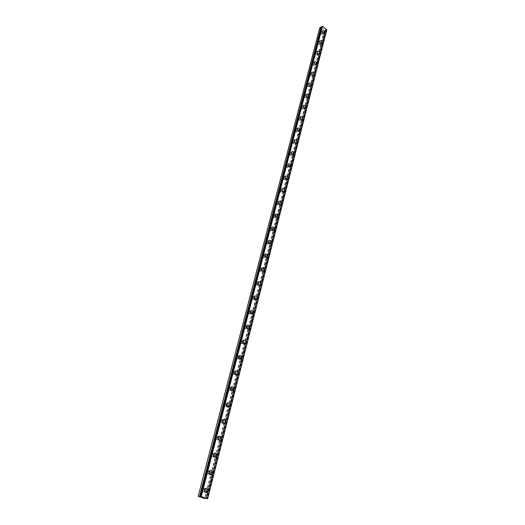 <?xml version="1.0" encoding="UTF-8"?>
<svg xmlns="http://www.w3.org/2000/svg" width="525" height="525" viewBox="0 0 525 525"><rect width="100%" height="100%" fill="white"/><g stroke="black" fill="none" stroke-linecap="round" stroke-linejoin="round"><path stroke-width="0.39" stroke-dasharray="2.62 1.97" d="M326.806 29.728L325.402 29.748L206.148 498.409M321.628 27.077L322.166 27.123L200.812 496.624M204.304 490.619C204.363 489.326 203.877 488.834 202.847 489.142L202.302 489.943C202.243 491.236 202.729 491.728 203.759 491.42L204.304 490.619M205.597 490.678C205.656 489.385 205.17 488.893 204.133 489.202L203.588 490.002C203.529 491.295 204.015 491.787 205.052 491.479L205.597 490.678M206.102 492.647C204.835 492.358 204.31 491.426 204.533 489.832L205.465 488.46L206.397 488.191M208.838 472.973C208.891 471.686 208.405 471.201 207.382 471.516L206.863 472.277C206.811 473.563 207.296 474.055 208.32 473.74L208.838 472.973M210.131 472.992C210.177 471.699 209.692 471.214 208.668 471.529L208.149 472.297C208.097 473.583 208.582 474.075 209.613 473.76L210.131 472.992M210.722 474.863C209.429 474.607 208.884 473.675 209.101 472.067L209.987 470.748L210.866 470.472M213.288 455.661C213.334 454.381 212.842 453.902 211.824 454.217L211.339 454.952C211.293 456.232 211.778 456.711 212.796 456.396L213.288 455.661M214.574 455.641C214.62 454.355 214.134 453.869 213.111 454.191L212.625 454.926C212.579 456.205 213.065 456.691 214.082 456.376L214.574 455.641M215.25 457.413C213.931 457.183 213.373 456.258 213.577 454.637L214.417 453.37L215.257 453.095M217.652 438.677C217.691 437.397 217.206 436.925 216.188 437.24L215.729 437.942C215.69 439.215 216.175 439.694 217.186 439.379L217.652 438.677M218.938 438.611C218.977 437.332 218.485 436.852 217.475 437.174L217.009 437.876C216.969 439.156 217.462 439.635 218.472 439.32L218.938 438.611M219.693 440.291C218.354 440.088 217.777 439.169 217.973 437.535L218.768 436.321L219.562 436.039M221.937 422.002C221.97 420.735 221.478 420.262 220.474 420.577L220.034 421.253C220.001 422.52 220.487 422.999 221.491 422.678L221.937 422.002M223.223 421.903C223.25 420.63 222.764 420.158 221.76 420.473L221.314 421.155C221.287 422.422 221.773 422.901 222.777 422.579L223.223 421.903M224.044 423.485C222.685 423.314 222.101 422.402 222.285 420.748L223.788 419.304M226.144 405.635C226.17 404.375 225.678 403.902 224.687 404.224L224.267 404.873C224.241 406.133 224.726 406.606 225.724 406.284L226.144 405.635M227.423 405.497C227.45 404.237 226.964 403.764 225.96 404.079L225.547 404.736C225.52 405.996 226.006 406.468 227.003 406.153L227.423 405.497M228.323 406.993C226.944 406.849 226.347 405.943 226.518 404.276L227.942 402.885M230.272 389.563C230.291 388.31 229.806 387.844 228.815 388.165L228.414 388.789C228.395 390.042 228.88 390.508 229.871 390.193L230.272 389.563M231.551 389.392C231.571 388.139 231.085 387.667 230.094 387.988L229.694 388.612C229.674 389.872 230.16 390.337 231.151 390.023L231.551 389.392M232.509 390.803C231.125 390.679 230.508 389.78 230.672 388.106L232.024 386.761M234.327 373.787C234.34 372.54 233.855 372.074 232.87 372.396L232.496 372.993C232.483 374.24 232.962 374.706 233.947 374.384L234.327 373.787M235.607 373.577C235.613 372.33 235.128 371.864 234.15 372.186L233.769 372.783C233.756 374.036 234.242 374.496 235.22 374.181L235.607 373.577M236.624 374.902C235.226 374.804 234.603 373.912 234.754 372.232L236.027 370.926M238.311 358.286C238.317 357.053 237.832 356.587 236.86 356.908L236.499 357.479C236.493 358.719 236.972 359.179 237.95 358.864L238.311 358.286M239.584 358.05C239.59 356.81 239.105 356.344 238.133 356.665L237.773 357.243C237.766 358.483 238.245 358.942 239.223 358.627L239.584 358.05M240.667 359.29C239.256 359.212 238.619 358.332 238.757 356.639L239.964 355.379M242.222 343.068C242.222 341.834 241.743 341.375 240.778 341.69L240.43 342.248C240.43 343.475 240.909 343.934 241.874 343.619L242.222 343.068M243.495 342.792C243.495 341.558 243.009 341.099 242.045 341.421L241.703 341.972C241.703 343.206 242.183 343.665 243.147 343.35L243.495 342.792M244.63 343.954C243.213 343.901 242.563 343.022 242.694 341.322L243.836 340.108M246.067 328.105C246.061 326.885 245.582 326.432 244.624 326.747L244.296 327.278C244.302 328.499 244.781 328.958 245.733 328.643L246.067 328.105M247.334 327.803C247.327 326.583 246.848 326.123 245.89 326.438L245.562 326.97C245.569 328.197 246.048 328.657 247.006 328.342L247.334 327.803M248.522 328.893C247.098 328.86 246.442 327.987 246.56 326.281L247.643 325.113M249.841 313.412C249.828 312.198 249.355 311.745 248.404 312.053L248.095 312.572C248.102 313.786 248.581 314.239 249.526 313.93L249.841 313.412M251.107 313.084C251.094 311.863 250.615 311.41 249.67 311.719L249.355 312.237C249.368 313.451 249.848 313.904 250.793 313.596L251.107 313.084M252.341 314.094C250.911 314.075 250.248 313.215 250.359 311.502L251.383 310.373M253.555 298.968C253.536 297.76 253.063 297.314 252.125 297.623L251.823 298.115C251.836 299.322 252.315 299.775 253.253 299.467L253.555 298.968M254.815 298.613C254.802 297.399 254.323 296.953 253.385 297.262L253.083 297.754C253.102 298.961 253.575 299.414 254.513 299.106L254.815 298.613M256.088 299.552C254.658 299.552 253.995 298.692 254.093 296.979L255.058 295.89M257.204 284.773C257.178 283.572 256.705 283.126 255.78 283.434L255.491 283.907C255.511 285.108 255.983 285.554 256.915 285.252L257.204 284.773M258.464 284.386C258.438 283.185 257.965 282.739 257.033 283.041L256.751 283.52C256.771 284.721 257.243 285.167 258.175 284.865L258.464 284.386M259.777 285.259C258.346 285.272 257.67 284.425 257.755 282.706L258.674 281.656M260.787 270.821C260.761 269.627 260.288 269.181 259.37 269.483L259.094 269.942C259.12 271.136 259.593 271.582 260.512 271.281L260.787 270.821M262.047 270.408C262.021 269.213 261.548 268.767 260.623 269.069L260.354 269.528C260.38 270.723 260.853 271.169 261.772 270.867L262.047 270.408M263.399 271.208C261.968 271.241 261.286 270.395 261.365 268.675L262.231 267.665M264.311 257.099C264.285 255.918 263.812 255.472 262.9 255.773L262.638 256.213C262.671 257.394 263.143 257.841 264.049 257.545L264.311 257.099M265.565 256.659C265.538 255.478 265.066 255.032 264.154 255.327L263.891 255.773C263.924 256.955 264.397 257.401 265.302 257.106L265.565 256.659M266.956 257.394C265.525 257.44 264.843 256.607 264.908 254.887L265.729 253.903M267.783 243.607C267.743 242.432 267.277 241.992 266.378 242.287L266.123 242.714C266.162 243.889 266.628 244.328 267.527 244.033L267.783 243.607M269.03 243.147C268.997 241.966 268.524 241.526 267.625 241.822L267.376 242.248C267.409 243.423 267.875 243.863 268.78 243.574L269.03 243.147M270.447 243.817C269.023 243.876 268.341 243.049 268.393 241.323L269.174 240.378M271.189 230.337C271.149 229.176 270.683 228.736 269.798 229.025L269.555 229.432C269.594 230.6 270.06 231.039 270.946 230.751L271.189 230.337M272.436 229.852C272.396 228.683 271.93 228.244 271.038 228.532L270.802 228.946C270.841 230.114 271.307 230.554 272.193 230.265L272.436 229.852M273.886 230.462C272.462 230.534 271.773 229.707 271.819 227.988L272.56 227.082M274.542 217.291C274.503 216.129 274.037 215.696 273.158 215.978L272.928 216.372C272.967 217.534 273.427 217.967 274.312 217.685L274.542 217.291M275.789 216.779C275.743 215.618 275.284 215.178 274.398 215.467L274.168 215.86C274.207 217.022 274.673 217.462 275.553 217.179L275.789 216.779M277.266 217.33C275.848 217.416 275.152 216.595 275.185 214.876L275.894 213.997M277.843 204.448C277.797 203.3 277.338 202.867 276.465 203.142L276.242 203.529C276.288 204.678 276.747 205.111 277.62 204.835L277.843 204.448M279.083 203.917C279.037 202.768 278.578 202.328 277.699 202.611L277.482 202.991C277.528 204.146 277.988 204.579 278.86 204.304L279.083 203.917M280.58 204.415C279.175 204.507 278.48 203.693 278.506 201.974L279.175 201.127M281.092 191.815C281.039 190.68 280.58 190.24 279.713 190.516L279.503 190.89C279.556 192.032 280.009 192.465 280.875 192.189L281.092 191.815M282.325 191.264C282.273 190.122 281.813 189.689 280.954 189.965L280.737 190.332C280.79 191.474 281.249 191.914 282.115 191.638L282.325 191.264M283.848 191.704C282.443 191.809 281.748 191.002 281.761 189.282L282.404 188.468M284.281 179.386C284.228 178.257 283.776 177.824 282.916 178.093L282.713 178.454C282.772 179.583 283.224 180.016 284.077 179.747L284.281 179.386M285.515 178.815C285.462 177.68 285.009 177.247 284.15 177.516L283.946 177.877C283.999 179.012 284.458 179.445 285.311 179.176L285.515 178.815M287.057 179.202C285.666 179.314 284.97 178.507 284.97 176.794L285.58 176.006M287.424 167.153C287.365 166.031 286.919 165.605 286.072 165.867L285.876 166.215C285.935 167.337 286.381 167.77 287.228 167.501L287.424 167.153M288.658 166.563C288.599 165.434 288.146 165.007 287.3 165.27L287.103 165.618C287.162 166.747 287.615 167.173 288.461 166.911L288.658 166.563M290.22 166.904C288.829 167.016 288.133 166.222 288.127 164.509L288.704 163.748M290.522 155.118C290.456 154.002 290.01 153.576 289.17 153.832L288.986 154.166C289.045 155.282 289.492 155.715 290.332 155.452L290.522 155.118M291.749 154.507C291.683 153.385 291.237 152.959 290.397 153.215L290.207 153.549C290.272 154.672 290.719 155.098 291.559 154.842L291.749 154.507M293.324 154.796C291.946 154.914 291.25 154.12 291.237 152.421L291.788 151.686M293.567 143.266C293.501 142.157 293.055 141.73 292.228 141.986L292.044 142.308C292.11 143.417 292.556 143.843 293.383 143.594L293.567 143.266M294.787 142.636C294.722 141.527 294.276 141.1 293.449 141.35L293.265 141.678C293.331 142.787 293.777 143.213 294.604 142.964L294.787 142.636M296.382 142.879C295.011 143.003 294.315 142.216 294.295 140.516L294.82 139.808M296.566 131.598C296.494 130.495 296.054 130.075 295.234 130.325L295.057 130.633C295.122 131.736 295.568 132.162 296.389 131.913L296.566 131.598M297.78 130.948C297.714 129.846 297.268 129.419 296.448 129.668L296.277 129.983C296.343 131.086 296.789 131.513 297.609 131.263L297.78 130.948M299.388 131.152C298.029 131.276 297.334 130.495 297.308 128.802L297.806 128.113M299.519 120.113C299.447 119.018 299.007 118.597 298.193 118.84L298.023 119.142C298.095 120.232 298.535 120.658 299.348 120.415L299.519 120.113M300.733 119.444C300.661 118.355 300.221 117.928 299.408 118.171L299.237 118.473C299.309 119.569 299.749 119.995 300.562 119.752L300.733 119.444M302.354 119.602C301.002 119.733 300.307 118.952 300.267 117.265L300.746 116.603M302.42 108.8C302.348 107.717 301.914 107.29 301.107 107.533L300.95 107.822C301.022 108.911 301.455 109.331 302.262 109.095L302.42 108.8M303.634 108.117C303.562 107.028 303.122 106.608 302.321 106.844L302.157 107.139C302.229 108.229 302.669 108.649 303.47 108.412L303.634 108.117M305.268 108.229C303.923 108.367 303.233 107.592 303.188 105.906L303.647 105.269M305.287 97.657C305.209 96.58 304.776 96.16 303.982 96.397L303.824 96.679C303.903 97.755 304.336 98.175 305.13 97.945L305.287 97.657M306.495 96.961C306.416 95.885 305.983 95.458 305.189 95.694L305.032 95.977C305.11 97.053 305.543 97.479 306.338 97.243L306.495 96.961M308.136 97.033C306.803 97.171 306.114 96.403 306.062 94.723L306.502 94.106M308.103 86.684C308.024 85.614 307.598 85.194 306.81 85.424L306.659 85.7C306.738 86.769 307.171 87.189 307.952 86.96L308.103 86.684M309.31 85.969C309.232 84.899 308.798 84.479 308.011 84.709L307.86 84.984C307.939 86.054 308.372 86.474 309.159 86.251L309.31 85.969M310.964 86.008C309.638 86.146 308.949 85.378 308.89 83.705L309.31 83.108M310.885 75.876C310.8 74.812 310.373 74.392 309.592 74.616L309.448 74.885C309.533 75.948 309.96 76.368 310.741 76.145L310.885 75.876M312.086 75.147C312.001 74.084 311.574 73.664 310.793 73.887L310.649 74.156C310.728 75.219 311.161 75.639 311.935 75.416L312.086 75.147M313.74 75.141C312.434 75.285 311.745 74.524 311.679 72.857L312.08 72.279M313.622 65.225C313.537 64.175 313.11 63.755 312.342 63.971L312.198 64.234C312.283 65.284 312.71 65.704 313.478 65.487L313.622 65.225M314.816 64.483C314.731 63.427 314.304 63.013 313.537 63.23L313.399 63.486C313.478 64.542 313.904 64.962 314.678 64.746L314.816 64.483M316.483 64.444C315.184 64.588 314.501 63.827 314.429 62.167L314.81 61.609M316.319 54.731L315.046 53.484L316.319 54.731M317.507 53.977L316.234 52.723L317.507 53.977M319.18 53.904C317.894 54.042 317.212 53.288 317.133 51.64L317.5 51.096M318.97 44.395L317.71 43.148L318.97 44.395M320.165 43.621L318.898 42.374L320.165 43.621M321.838 43.516C320.565 43.66 319.882 42.906 319.797 41.265L320.152 40.74M321.589 34.204L320.335 32.963L321.589 34.204M322.777 33.423L321.523 32.176L322.777 33.423M324.457 33.285C323.197 33.423 322.514 32.675 322.429 31.041L322.645 30.627M323.269 33.784C323.111 32.012 322.396 31.303 321.116 31.644L320.9 32.051C321.057 33.817 321.772 34.532 323.052 34.191L323.269 33.784M324.627 32.885C324.47 31.113 323.754 30.404 322.475 30.745L322.258 31.152C322.409 32.924 323.131 33.639 324.411 33.298L324.627 32.885M320.657 43.982C320.506 42.203 319.784 41.488 318.491 41.843L318.268 42.256C318.419 44.041 319.141 44.756 320.434 44.402L320.657 43.982M322.022 43.103C321.871 41.318 321.142 40.602 319.85 40.957L319.627 41.377C319.777 43.162 320.506 43.877 321.799 43.522L322.022 43.103M318.012 54.331C317.861 52.539 317.133 51.824 315.827 52.185L315.597 52.618C315.748 54.41 316.47 55.132 317.776 54.771L318.012 54.331M319.377 53.471C319.226 51.673 318.498 50.951 317.192 51.319L316.962 51.745C317.113 53.543 317.835 54.265 319.141 53.904L319.377 53.471M315.322 64.837C315.177 63.033 314.449 62.311 313.13 62.685L312.887 63.131C313.031 64.936 313.76 65.658 315.079 65.284L315.322 64.837M316.693 63.991C316.549 62.18 315.814 61.458 314.495 61.832L314.258 62.278C314.403 64.089 315.131 64.805 316.45 64.437L316.693 63.991M312.598 75.502C312.454 73.677 311.719 72.962 310.387 73.343L310.137 73.802C310.275 75.62 311.01 76.342 312.342 75.961L312.598 75.502M313.97 74.668C313.832 72.844 313.09 72.122 311.758 72.502L311.509 72.962C311.647 74.786 312.388 75.508 313.72 75.127L313.97 74.668M309.829 86.323C309.691 84.492 308.949 83.77 307.598 84.157L307.342 84.63C307.479 86.468 308.221 87.189 309.566 86.802L309.829 86.323M311.207 85.509C311.069 83.672 310.327 82.943 308.976 83.337L308.72 83.81C308.858 85.647 309.599 86.376 310.944 85.982L311.207 85.509M307.013 97.309C306.882 95.465 306.134 94.736 304.776 95.137L304.507 95.622C304.638 97.473 305.386 98.201 306.744 97.801L307.013 97.309M308.398 96.515C308.267 94.664 307.519 93.936 306.154 94.336L305.891 94.822C306.022 96.672 306.764 97.401 308.129 97.007L308.398 96.515M304.159 108.465C304.034 106.601 303.286 105.879 301.908 106.286L301.632 106.792C301.757 108.649 302.505 109.377 303.883 108.97L304.159 108.465M305.55 107.684C305.419 105.82 304.671 105.092 303.293 105.499L303.017 106.004C303.142 107.868 303.896 108.603 305.268 108.196L305.55 107.684M301.265 119.792C301.14 117.915 300.385 117.187 298.994 117.607L298.705 118.125C298.823 120.002 299.585 120.73 300.976 120.317L301.265 119.792M302.656 119.031C302.531 117.154 301.777 116.425 300.385 116.839L300.097 117.357C300.215 119.241 300.976 119.969 302.367 119.556L302.656 119.031M298.318 131.296C298.207 129.406 297.439 128.678 296.034 129.104L295.739 129.636C295.851 131.526 296.612 132.261 298.016 131.834L298.318 131.296M299.716 130.554C299.598 128.658 298.837 127.929 297.432 128.356L297.13 128.894C297.248 130.784 298.01 131.519 299.414 131.093L299.716 130.554M295.332 142.977C295.221 141.074 294.453 140.339 293.035 140.779L292.72 141.33C292.832 143.233 293.6 143.968 295.017 143.535L295.332 142.977M296.73 142.255C296.618 140.352 295.851 139.617 294.427 140.05L294.118 140.608C294.23 142.511 294.998 143.253 296.422 142.82L296.73 142.255M292.294 154.842C292.189 152.926 291.414 152.191 289.984 152.637L289.656 153.208C289.761 155.131 290.535 155.866 291.972 155.42L292.294 154.842M293.698 154.147C293.593 152.224 292.819 151.489 291.382 151.935L291.06 152.506C291.165 154.429 291.939 155.17 293.377 154.724L293.698 154.147M289.209 166.904C289.111 164.968 288.337 164.233 286.88 164.686L286.545 165.277C286.643 167.213 287.424 167.947 288.875 167.501L289.209 166.904M290.62 166.222C290.515 164.286 289.741 163.551 288.291 164.003L287.956 164.594C288.054 166.53 288.829 167.272 290.279 166.819L290.62 166.222M286.079 179.15C285.981 177.207 285.2 176.466 283.736 176.925L283.382 177.542C283.48 179.484 284.261 180.226 285.725 179.767L286.079 179.15M287.49 178.493C287.392 176.544 286.611 175.803 285.147 176.269L284.793 176.879C284.891 178.828 285.672 179.576 287.136 179.117L287.49 178.493M282.89 191.599C282.804 189.637 282.017 188.895 280.534 189.368L280.173 189.998C280.258 191.96 281.046 192.708 282.522 192.235L282.89 191.599M284.307 190.969C284.222 189 283.434 188.258 281.951 188.724L281.584 189.361C281.676 191.33 282.463 192.078 283.94 191.605L284.307 190.969M279.654 204.245C279.576 202.276 278.782 201.528 277.285 202.007L276.905 202.663C276.99 204.638 277.777 205.387 279.274 204.907L279.654 204.245M281.078 203.641C280.993 201.659 280.206 200.911 278.703 201.39L278.322 202.053C278.408 204.028 279.195 204.783 280.698 204.304L281.078 203.641M276.367 217.107C276.288 215.119 275.494 214.364 273.984 214.856L273.584 215.532C273.663 217.521 274.457 218.275 275.966 217.79L276.367 217.107M277.791 216.523C277.712 214.528 276.918 213.78 275.402 214.266L275.008 214.948C275.087 216.943 275.881 217.698 277.39 217.212L277.791 216.523M273.02 230.173C272.954 228.172 272.153 227.417 270.624 227.916L270.211 228.618C270.283 230.626 271.077 231.381 272.606 230.888L273.02 230.173M274.45 229.622C274.378 227.614 273.584 226.859 272.048 227.351L271.642 228.06C271.707 230.068 272.508 230.823 274.037 230.331L274.45 229.622M269.62 243.462C269.561 241.448 268.754 240.693 267.212 241.192L266.785 241.927C266.844 243.941 267.645 244.702 269.187 244.204L269.62 243.462M271.058 242.937C270.992 240.916 270.191 240.155 268.642 240.66L268.209 241.388C268.275 243.41 269.076 244.171 270.624 243.672L271.058 242.937M266.162 256.974C266.109 254.947 265.302 254.185 263.74 254.697L263.294 255.452C263.347 257.486 264.154 258.248 265.709 257.742L266.162 256.974M267.599 256.476C267.547 254.441 266.739 253.68 265.178 254.192L264.725 254.947C264.777 256.981 265.584 257.749 267.146 257.243L267.599 256.476M262.651 270.716C262.605 268.675 261.791 267.908 260.216 268.426L259.744 269.213C259.79 271.261 260.597 272.022 262.178 271.51L262.651 270.716M264.088 270.25C264.042 268.196 263.228 267.428 261.653 267.947L261.181 268.734C261.227 270.788 262.041 271.556 263.616 271.038L264.088 270.25M259.074 284.694C259.035 282.64 258.221 281.873 256.627 282.391L256.134 283.211C256.174 285.265 256.988 286.04 258.576 285.521L259.074 284.694M260.518 284.255C260.479 282.194 259.658 281.42 258.07 281.945L257.578 282.765C257.611 284.826 258.431 285.6 260.019 285.075L260.518 284.255M255.432 298.915C255.406 296.842 254.586 296.074 252.978 296.599L252.466 297.445C252.492 299.519 253.312 300.293 254.914 299.768L255.432 298.915M256.882 298.502C256.85 296.428 256.029 295.654 254.422 296.185L253.91 297.032C253.936 299.112 254.756 299.887 256.364 299.362L256.882 298.502M251.731 313.386C251.711 311.299 250.891 310.518 249.27 311.056L248.732 311.935C248.745 314.022 249.565 314.797 251.193 314.272L251.731 313.386M253.188 313.005C253.162 310.912 252.341 310.131 250.714 310.669L250.176 311.548C250.195 313.642 251.016 314.423 252.643 313.891L253.188 313.005M247.964 328.105C247.957 326.005 247.131 325.224 245.49 325.762L244.926 326.675C244.939 328.775 245.759 329.556 247.4 329.024L247.964 328.105M249.421 327.757C249.408 325.651 248.581 324.87 246.94 325.408L246.376 326.327C246.389 328.433 247.216 329.214 248.85 328.683L249.421 327.757M244.132 343.087C244.132 340.974 243.305 340.187 241.651 340.732L241.06 341.677C241.06 343.79 241.887 344.584 243.541 344.046L244.132 343.087M245.588 342.779C245.588 340.659 244.762 339.872 243.101 340.41L242.511 341.362C242.511 343.481 243.344 344.275 244.998 343.737L245.588 342.779M240.233 358.339C240.24 356.206 239.407 355.418 237.74 355.963L237.123 356.954C237.11 359.08 237.937 359.874 239.61 359.33L240.233 358.339M241.69 358.063C241.697 355.93 240.87 355.136 239.197 355.681L238.58 356.672C238.567 358.805 239.4 359.599 241.067 359.061L241.69 358.063M236.257 373.859C236.276 371.72 235.443 370.926 233.763 371.47L233.113 372.501C233.093 374.64 233.92 375.441 235.607 374.896L236.257 373.859M237.727 373.623C237.74 371.477 236.906 370.683 235.22 371.227L234.57 372.258C234.55 374.404 235.384 375.204 237.07 374.66L237.727 373.623M232.214 389.668C232.247 387.516 231.407 386.715 229.714 387.266L229.031 388.336C228.998 390.488 229.832 391.289 231.525 390.744L232.214 389.668M233.684 389.471C233.71 387.312 232.87 386.512 231.177 387.063L230.488 388.133C230.462 390.292 231.295 391.099 232.995 390.554L233.684 389.471M228.093 405.773C228.139 403.607 227.299 402.793 225.586 403.344L224.871 404.46C224.825 406.626 225.665 407.433 227.371 406.888L228.093 405.773M229.563 405.615C229.602 403.443 228.769 402.629 227.056 403.18L226.334 404.296C226.295 406.468 227.128 407.282 228.841 406.737L229.563 405.615M223.899 422.166C223.952 419.987 223.112 419.173 221.393 419.724L220.638 420.886C220.579 423.058 221.419 423.878 223.138 423.334L223.899 422.166M225.369 422.054C225.422 419.869 224.582 419.055 222.856 419.606L222.101 420.768C222.049 422.947 222.882 423.767 224.608 423.222L225.369 422.054M219.627 438.874C219.686 436.682 218.853 435.862 217.114 436.406L216.32 437.62C216.254 439.806 217.088 440.633 218.827 440.088L219.627 438.874M221.104 438.802C221.163 436.61 220.323 435.783 218.584 436.334L217.79 437.542C217.724 439.74 218.564 440.56 220.297 440.022L221.104 438.802M215.27 455.897C215.348 453.692 214.508 452.865 212.763 453.41L211.923 454.67C211.844 456.868 212.677 457.702 214.43 457.163L215.27 455.897M216.746 455.871C216.825 453.659 215.985 452.832 214.233 453.377L213.393 454.637C213.314 456.842 214.154 457.675 215.906 457.137L216.746 455.871M210.833 473.242C210.919 471.03 210.085 470.19 208.327 470.735L207.441 472.047C207.349 474.252 208.189 475.092 209.941 474.561L210.833 473.242M212.31 473.261C212.402 471.043 211.562 470.203 209.797 470.748L208.917 472.06C208.825 474.278 209.659 475.118 211.424 474.587L212.31 473.261M206.312 490.921C206.41 488.696 205.577 487.856 203.805 488.388L202.873 489.759C202.768 491.977 203.602 492.824 205.373 492.299L206.312 490.921M207.788 490.993C207.887 488.762 207.053 487.915 205.282 488.453L204.35 489.825C204.245 492.05 205.078 492.903 206.85 492.371L207.788 490.993M323.131 29.019L324.023 28.927L323.131 29.019M322.868 28.777L322.534 28.527L322.868 28.777M322.914 28.534L322.921 28.862L322.914 28.534M319.751 27.818L324.096 31.244L325.776 30.398L206.542 498.527L325.776 30.398M321.792 26.493L322.009 26.9M325.776 30.365L325.559 29.964M202.525 497.457L202.066 497.306M203.077 497.49L201.974 497.287M203.332 497.621L203.713 497.707M203.582 497.68L203.077 497.648M319.777 28.081L198.293 496.381M324.096 31.244L204.619 498.488M321.687 27.116L200.491 496.479M325.881 29.748L206.482 498.507M324.463 31.277L205.085 498.592M321.845 26.782L200.57 496.538M321.818 26.723L200.517 496.512M326.53 29.912L207.349 498.73M326.452 29.918L207.244 498.711M326.13 29.892L206.83 498.619M326.045 29.873L206.725 498.592M325.723 30.083L206.391 498.481M325.749 30.142L206.417 498.592M325.756 30.424L206.502 498.678M202.847 489.142L204.133 489.202M207.382 471.516L208.668 471.529M211.824 454.217L213.111 454.191M216.188 437.24L217.475 437.174M220.474 420.577L221.76 420.473M224.687 404.224L225.96 404.079M228.815 388.165L230.094 387.988M232.87 372.396L234.15 372.186M236.86 356.908L238.133 356.665M240.778 341.69L242.045 341.421M244.624 326.747L245.89 326.438M248.404 312.053L249.67 311.719M252.125 297.623L253.385 297.262M255.78 283.434L257.033 283.041M259.37 269.483L260.623 269.069M262.9 255.773L264.154 255.327M266.378 242.287L267.625 241.822M269.798 229.025L271.038 228.532M273.158 215.978L274.398 215.467M276.465 203.142L277.699 202.611M279.713 190.516L280.954 189.965M282.916 178.093L284.15 177.516M286.072 165.867L287.3 165.27M289.17 153.832L290.397 153.215M292.228 141.986L293.449 141.35M295.234 130.325L296.448 129.668M298.193 118.84L299.408 118.171M301.107 107.533L302.321 106.844M303.982 96.397L305.189 95.694M306.81 85.424L308.011 84.709M309.592 74.616L310.793 73.887M312.342 63.971L313.537 63.23M315.046 53.484L316.234 52.723M317.71 43.148L318.898 42.374M320.335 32.963L321.523 32.176M321.116 31.644L322.475 30.745M318.491 41.843L319.85 40.957M315.827 52.185L317.192 51.319M313.13 62.685L314.495 61.832M310.387 73.343L311.758 72.502M307.598 84.157L308.976 83.337M304.776 95.137L306.154 94.336M301.908 106.286L303.293 105.499M298.994 117.607L300.385 116.839M296.034 129.104L297.432 128.356M293.035 140.779L294.427 140.05M289.984 152.637L291.382 151.935M286.88 164.686L288.291 164.003M283.736 176.925L285.147 176.269M280.534 189.368L281.951 188.724M277.285 202.007L278.703 201.39M273.984 214.856L275.402 214.266M270.624 227.916L272.048 227.351M267.212 241.192L268.642 240.66M263.74 254.697L265.178 254.192M260.216 268.426L261.653 267.947M256.627 282.391L258.07 281.945M252.978 296.599L254.422 296.185M249.27 311.056L250.714 310.669M245.49 325.762L246.94 325.408M241.651 340.732L243.101 340.41M237.74 355.963L239.197 355.681M233.763 371.47L235.22 371.227M229.714 387.266L231.177 387.063M225.586 403.344L227.056 403.18M221.393 419.724L222.856 419.606M217.114 436.406L218.584 436.334M212.763 453.41L214.233 453.377M208.327 470.735L209.797 470.748M203.805 488.388L205.282 488.453M205.373 492.299L206.85 492.371M209.941 474.561L211.424 474.587M214.43 457.163L215.906 457.137M218.827 440.088L220.297 440.022M223.138 423.334L224.608 423.222M227.371 406.888L228.841 406.737M231.525 390.744L232.995 390.554M235.607 374.896L237.07 374.66M239.61 359.33L241.067 359.061M243.541 344.046L244.998 343.737M247.4 329.024L248.85 328.683M251.193 314.272L252.643 313.891M254.914 299.768L256.364 299.362M258.576 285.521L260.019 285.075M262.178 271.51L263.616 271.038M265.709 257.742L267.146 257.243M269.187 244.204L270.624 243.672M272.606 230.888L274.037 230.331M275.966 217.79L277.39 217.212M279.274 204.907L280.698 204.304M282.522 192.235L283.94 191.605M285.725 179.767L287.136 179.117M288.875 167.501L290.279 166.819M291.972 155.42L293.377 154.724M295.017 143.535L296.422 142.82M298.016 131.834L299.414 131.093M300.976 120.317L302.367 119.556M303.883 108.97L305.268 108.196M306.744 97.801L308.129 97.007M309.566 86.802L310.944 85.982M312.342 75.961L313.72 75.127M315.079 65.284L316.45 64.437M317.776 54.771L319.141 53.904M320.434 44.402L321.799 43.522M323.052 34.191L324.411 33.298M321.464 34.44L322.652 33.659M318.839 44.638L320.033 43.87M316.181 54.987L317.376 54.226M313.478 65.487L314.678 64.746M310.741 76.145L311.935 75.416M307.952 86.96L309.159 86.251M305.13 97.945L306.338 97.243M302.262 109.095L303.47 108.412M299.348 120.415L300.562 119.752M296.389 131.913L297.609 131.263M293.383 143.594L294.604 142.964M290.332 155.452L291.559 154.842M287.228 167.501L288.461 166.911M284.077 179.747L285.311 179.176M280.875 192.189L282.115 191.638M277.62 204.835L278.86 204.304M274.312 217.685L275.553 217.179M270.946 230.751L272.193 230.265M267.527 244.033L268.78 243.574M264.049 257.545L265.302 257.106M260.512 271.281L261.772 270.867M256.915 285.252L258.175 284.865M253.253 299.467L254.513 299.106M249.526 313.93L250.793 313.596M245.733 328.643L247.006 328.342M241.874 343.619L243.147 343.35M237.95 358.864L239.223 358.627M233.947 374.384L235.22 374.181M229.871 390.193L231.151 390.023M225.724 406.284L227.003 406.153M221.491 422.678L222.777 422.579M217.186 439.379L218.472 439.32M212.796 456.396L214.082 456.376M208.32 473.74L209.613 473.76M203.759 491.42L205.052 491.479M322.166 27.123L201.068 496.729M325.402 29.748L302.512 119.483M302.512 119.49L205.872 498.383"/><path stroke-width="0.79" d="M206.148 498.409L204.619 498.488L198.188 496.296L201.239 496.558L207.585 498.671L206.128 498.488M206.397 488.191C207.67 488.473 208.195 489.405 207.979 491L207.04 492.384L206.102 492.647M204.54 489.832L205.472 488.46C207.244 487.922 208.077 488.768 207.979 491L207.04 492.384C205.268 492.909 204.435 492.063 204.54 489.832M210.866 470.472C212.166 470.722 212.71 471.653 212.5 473.261L211.608 474.587L210.722 474.863M209.101 472.067L209.987 470.748C211.752 470.21 212.586 471.043 212.5 473.261L211.614 474.587C209.849 475.125 209.016 474.285 209.101 472.067M215.257 453.095C216.576 453.318 217.133 454.243 216.937 455.864L216.09 457.137L215.25 457.413M213.583 454.637L214.423 453.37C216.175 452.826 217.009 453.659 216.937 455.864L216.09 457.137C214.344 457.675 213.504 456.842 213.583 454.637M219.562 436.039C220.9 436.236 221.478 437.154 221.287 438.795L220.487 440.016L219.693 440.291M217.98 437.535L218.774 436.321C220.513 435.776 221.353 436.597 221.287 438.795L220.487 440.016C218.748 440.554 217.914 439.727 217.98 437.535M223.788 419.304C225.153 419.475 225.737 420.387 225.56 422.041L224.044 423.485M222.292 420.748L223.046 419.587C224.772 419.035 225.612 419.856 225.56 422.041L224.798 423.209C223.073 423.754 222.239 422.933 222.292 420.748M227.942 402.885C229.32 403.023 229.924 403.928 229.753 405.595L228.323 406.993M226.524 404.276L227.24 403.161C228.952 402.609 229.793 403.423 229.753 405.595L229.031 406.717C227.318 407.262 226.478 406.448 226.524 404.276M232.024 386.761C233.408 386.879 234.025 387.772 233.868 389.452L232.509 390.803M230.678 388.106L231.361 387.037C233.061 386.485 233.894 387.286 233.868 389.445L233.179 390.528C231.479 391.072 230.646 390.265 230.678 388.106M236.027 370.926C237.431 371.024 238.055 371.91 237.91 373.597L236.624 374.902M234.76 372.232L235.41 371.201C237.097 370.65 237.93 371.451 237.91 373.597L237.254 374.633C235.567 375.178 234.741 374.377 234.76 372.232M239.964 355.379C241.375 355.451 242.012 356.337 241.874 358.03L240.667 359.29M238.763 356.639L239.387 355.648C241.054 355.103 241.887 355.891 241.881 358.03L241.257 359.028C239.584 359.566 238.757 358.772 238.763 356.639M243.836 340.108C245.254 340.161 245.903 341.04 245.772 342.74L244.63 343.954M242.701 341.322L243.292 340.371C244.945 339.826 245.772 340.613 245.779 342.733L245.182 343.698C243.528 344.236 242.701 343.442 242.701 341.322M247.643 325.113C249.067 325.139 249.723 326.012 249.605 327.718L248.522 328.893M246.566 326.281L247.131 325.362C248.771 324.824 249.598 325.612 249.605 327.712L249.04 328.637C247.4 329.175 246.573 328.387 246.566 326.281M251.383 310.373C252.807 310.387 253.47 311.246 253.365 312.959L252.341 314.094M250.359 311.502L250.898 310.623C252.525 310.085 253.352 310.866 253.372 312.952L252.827 313.845C251.206 314.377 250.379 313.596 250.359 311.502M255.058 295.89C256.489 295.883 257.158 296.737 257.066 298.456L256.088 299.552M254.093 296.979L254.605 296.126C256.22 295.601 257.04 296.376 257.066 298.449L256.548 299.309C254.94 299.834 254.12 299.06 254.093 296.979M258.674 281.656C260.105 281.63 260.781 282.483 260.695 284.202L259.777 285.259M257.762 282.706L258.254 281.886C259.849 281.361 260.662 282.135 260.702 284.196L260.21 285.022C258.615 285.541 257.801 284.767 257.762 282.706M262.231 267.665C263.662 267.625 264.344 268.465 264.272 270.185L263.399 271.208M261.365 268.675L261.837 267.888C263.412 267.369 264.226 268.137 264.272 270.185L263.799 270.979C262.224 271.497 261.411 270.723 261.365 268.675M265.729 253.903C267.159 253.857 267.842 254.691 267.783 256.41L266.956 257.394M264.908 254.881L265.361 254.126C266.923 253.614 267.73 254.376 267.783 256.41L267.33 257.178C265.768 257.683 264.961 256.922 264.908 254.881M269.174 240.378C270.598 240.319 271.287 241.146 271.235 242.872L270.447 243.817M268.393 241.323L268.826 240.588C270.368 240.089 271.176 240.844 271.241 242.865L270.808 243.607C269.259 244.105 268.459 243.344 268.393 241.323M272.56 227.082C273.984 227.003 274.673 227.83 274.627 229.55L273.886 230.462M271.819 227.988L272.232 227.279C273.761 226.787 274.562 227.542 274.634 229.55L274.221 230.258C272.692 230.751 271.891 229.996 271.819 227.988M275.894 213.997C277.312 213.911 278.001 214.732 277.968 216.451L277.266 217.33M275.192 214.869L275.586 214.193C277.102 213.701 277.896 214.456 277.974 216.451L277.574 217.133C276.065 217.619 275.264 216.864 275.192 214.869M279.175 201.127C280.586 201.036 281.275 201.843 281.256 203.562L280.58 204.415M278.506 201.974L278.887 201.311C280.383 200.832 281.177 201.58 281.262 203.562L280.875 204.225C279.379 204.704 278.591 203.949 278.506 201.974M282.404 188.468C283.802 188.363 284.498 189.171 284.484 190.883L283.848 191.704M281.767 189.282L282.128 188.646C283.612 188.173 284.399 188.921 284.491 190.883L284.123 191.527C282.64 191.993 281.853 191.244 281.767 189.282M285.58 176.006C286.978 175.901 287.674 176.702 287.667 178.415L287.057 179.202M284.977 176.794L285.324 176.183C286.794 175.718 287.575 176.459 287.674 178.408L287.319 179.032C285.849 179.491 285.068 178.743 284.977 176.794M288.704 163.748C290.095 163.636 290.791 164.43 290.798 166.136L290.22 166.904M288.133 164.509L288.468 163.912C289.918 163.459 290.699 164.2 290.798 166.136L290.463 166.733C289.012 167.186 288.232 166.445 288.133 164.509M291.788 151.686C293.167 151.561 293.862 152.355 293.875 154.055L293.324 154.796M291.237 152.414L291.565 151.843C293.002 151.397 293.77 152.132 293.882 154.055L293.554 154.632C292.117 155.078 291.349 154.337 291.237 152.414M294.82 139.808C296.192 139.683 296.887 140.47 296.907 142.17L296.382 142.879M294.302 140.516L294.61 139.958C296.028 139.519 296.796 140.26 296.914 142.163L296.599 142.728C295.175 143.161 294.413 142.419 294.302 140.516M297.806 128.113C299.165 127.982 299.86 128.769 299.893 130.463L299.388 131.152M297.308 128.796L297.609 128.257C299.014 127.831 299.775 128.566 299.893 130.463L299.598 131.001C298.187 131.427 297.426 130.692 297.308 128.796M300.746 116.603C302.098 116.471 302.794 117.246 302.833 118.939L302.354 119.602M300.274 117.265L300.562 116.74C301.954 116.327 302.708 117.055 302.833 118.932L302.544 119.457C301.153 119.877 300.398 119.142 300.274 117.265M303.647 105.269C304.986 105.131 305.681 105.906 305.721 107.586L305.268 108.229M303.194 105.906L303.47 105.4C304.848 104.993 305.596 105.722 305.727 107.586L305.445 108.091C304.073 108.498 303.319 107.769 303.194 105.906M306.502 94.106C307.827 93.968 308.523 94.736 308.575 96.41L308.136 97.033M306.068 94.717L306.331 94.231C307.696 93.831 308.444 94.559 308.575 96.41L308.306 96.902C306.941 97.302 306.2 96.574 306.068 94.717M309.31 83.108C310.629 82.97 311.318 83.737 311.377 85.404L310.964 86.008M308.897 83.705L309.153 83.232C310.505 82.838 311.246 83.567 311.384 85.404L311.122 85.877C309.776 86.271 309.035 85.542 308.897 83.705M312.08 72.279C313.392 72.142 314.075 72.903 314.14 74.563L313.74 75.141M311.686 72.857L311.935 72.397C313.267 72.017 314.002 72.739 314.147 74.563L313.897 75.022C312.559 75.403 311.824 74.681 311.686 72.857M314.81 61.609C316.109 61.471 316.792 62.226 316.864 63.886L316.483 64.444M314.429 62.167L314.672 61.72C315.991 61.353 316.726 62.068 316.87 63.879L316.627 64.332C315.308 64.7 314.573 63.978 314.429 62.167M317.5 51.096C318.787 50.958 319.469 51.712 319.548 53.36L319.18 53.904M317.139 51.634L317.369 51.207C318.675 50.84 319.403 51.562 319.554 53.36L319.318 53.793C318.012 54.154 317.284 53.432 317.139 51.634M320.152 40.74C321.425 40.602 322.107 41.35 322.192 42.991L321.838 43.516M319.804 41.258L320.027 40.845C321.32 40.491 322.042 41.206 322.192 42.991L321.969 43.411C320.677 43.765 319.955 43.043 319.804 41.258M322.639 30.634C323.925 30.286 324.64 31.001 324.798 32.773L324.457 33.285M322.429 31.034L322.645 30.627C323.925 30.286 324.64 31.001 324.798 32.773L324.581 33.18C323.302 33.521 322.586 32.806 322.429 31.034M321.628 27.077L321.037 26.952L319.751 27.818L198.188 496.296M207.651 498.75L326.806 29.728L322.481 26.263L321.786 26.46L200.412 496.433M202.571 497.333L203.037 497.49L202.571 497.333M202.066 497.306L202.525 497.457M201.974 497.287L203.063 497.49M203.346 497.621L203.707 497.707M203.083 497.654L203.582 497.68M322.088 26.25L200.734 496.447M322.481 26.263L201.239 496.558M326.812 29.446L207.585 498.671M321.037 26.952L199.592 496.381M321.116 26.946L199.69 496.401M321.438 26.972L200.104 496.492M321.523 26.998L200.215 496.519"/></g></svg>
